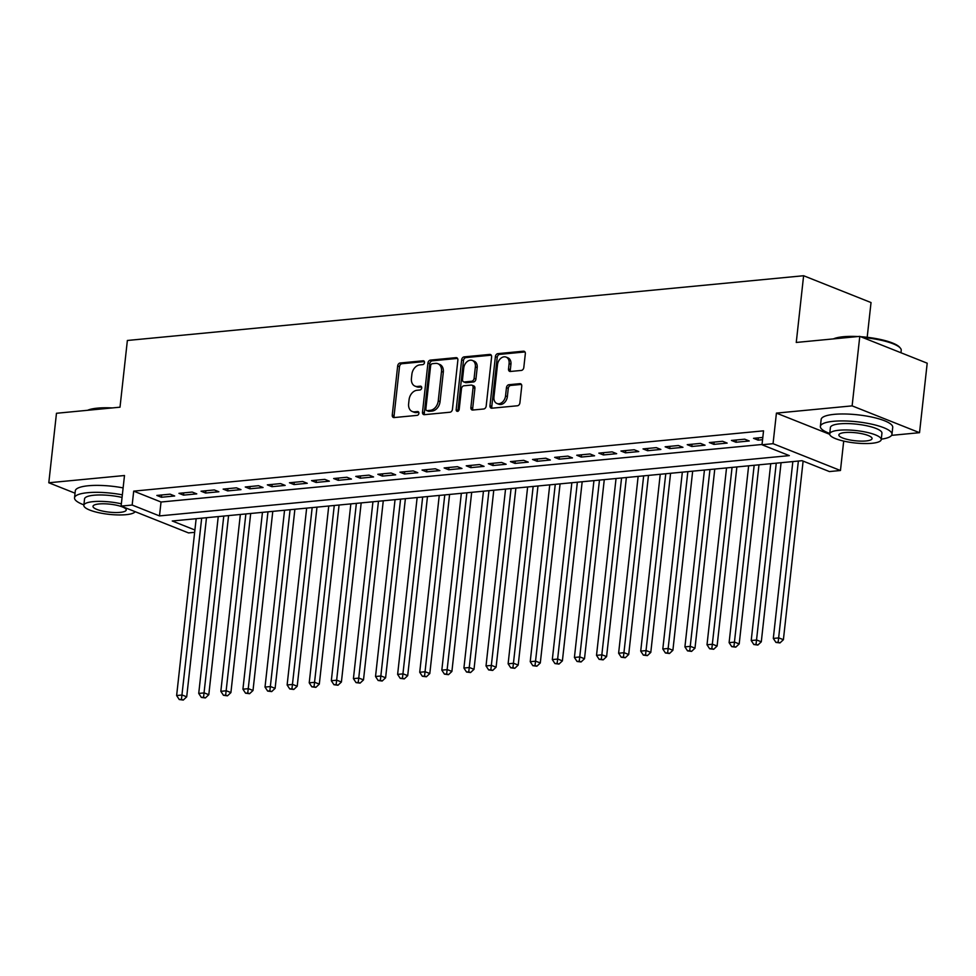 <?xml version="1.0" encoding="UTF-8"?>
<svg xmlns="http://www.w3.org/2000/svg" width="976" height="976" viewBox="0 0 976 976"><rect width="100%" height="100%" fill="white"/><g stroke="black" fill="none" stroke-linecap="round" stroke-linejoin="round"><path stroke-width="1.46" d="M424.499 362.56A1.976 1.452 -68.3 0 0 423.194 360.791L400.148 362.999A2.83 2.074 -68.3 0 0 397.671 365.939L392.254 415.056A2.83 2.074 -68.3 0 0 393.377 417.472A2.83 2.074 -68.3 0 0 394.121 417.569L417.167 415.361A1.976 1.452 -68.3 0 0 417.594 411.543L414.605 411.835A9.052 6.625 -68.3 0 1 412.226 411.506A9.052 6.625 -68.3 0 1 408.627 403.759L409.078 399.672A9.052 6.625 -68.3 0 1 416.984 390.278L419.973 389.985A1.976 1.452 -68.3 0 0 420.388 386.167L417.411 386.459A9.052 6.625 -68.3 0 1 415.032 386.13A9.052 6.625 -68.3 0 1 411.433 378.383L411.884 374.296A9.052 6.625 -68.3 0 1 419.79 364.902L422.767 364.609A1.976 1.452 -68.3 0 0 424.499 362.56M521.343 370.429A2.83 2.074 -68.3 0 0 523.807 367.501L525.332 353.715A2.83 2.074 -68.3 0 0 524.21 351.299A2.83 2.074 -68.3 0 0 523.465 351.189L497.87 353.641A2.83 2.074 -68.3 0 0 495.393 356.582L489.976 405.699A2.83 2.074 -68.3 0 0 491.099 408.114A2.83 2.074 -68.3 0 0 491.843 408.212L517.439 405.772A2.83 2.074 -68.3 0 0 519.903 402.832L521.745 386.191A2.83 2.074 -68.3 0 0 520.623 383.763A2.83 2.074 -68.3 0 0 519.879 383.666L508.923 384.715A2.83 2.074 -68.3 0 0 506.459 387.655L505.544 395.902A7.564 5.539 -68.3 0 1 496.943 403.491A7.564 5.539 -68.3 0 1 493.941 397.012L497.504 364.682A7.564 5.539 -68.3 0 1 506.105 357.094A7.564 5.539 -68.3 0 1 509.106 363.572L508.52 368.965A2.83 2.074 -68.3 0 0 509.643 371.38A2.83 2.074 -68.3 0 0 510.387 371.478L521.343 370.429M859.783 336.366L927.2 363.194L919.526 432.685L852.121 405.87L859.783 336.366L796.257 342.454L803.614 275.732L127.368 340.478L120.011 407.187L56.474 413.275L48.8 482.766L124.489 475.519L121.109 506.093L132.163 505.043L133.7 491.135L763.537 430.843L762 444.751L773.053 443.69L840.458 470.505L829.417 471.567L802.077 460.696L172.252 520.989L194.907 530.005M852.121 405.87L776.42 413.116L773.053 443.69M457.866 360.168A2.83 2.074 -68.3 0 0 456.744 357.753A2.83 2.074 -68.3 0 0 455.999 357.655L430.404 360.107A2.83 2.074 -68.3 0 0 427.939 363.035L422.51 412.153A2.83 2.074 -68.3 0 0 423.633 414.568A2.83 2.074 -68.3 0 0 424.377 414.678L449.973 412.226A2.83 2.074 -68.3 0 0 452.449 409.286L457.866 360.168M464.137 356.874L489.732 354.422A2.83 2.074 -68.3 0 1 490.477 354.52A2.83 2.074 -68.3 0 1 491.599 356.948L486.182 406.065A2.83 2.074 -68.3 0 1 483.706 408.993L472.75 410.042A2.83 2.074 -68.3 0 1 472.006 409.944A2.83 2.074 -68.3 0 1 470.883 407.529L473.079 387.606A2.83 2.074 -68.3 0 0 471.957 385.191A2.83 2.074 -68.3 0 0 471.213 385.081L463.954 385.776A2.83 2.074 -68.3 0 0 461.477 388.716L459.184 409.456A1.976 1.452 -68.3 0 1 456.158 409.737L461.66 359.815A2.83 2.074 -68.3 0 1 464.137 356.874L465.955 357.594L491.245 355.179M48.8 482.766L75.03 493.197M170.117 494.173L156.855 495.442L161.406 497.26L174.667 495.991L170.117 494.173M192.211 492.063L178.95 493.331L183.512 495.137L196.762 493.868L192.211 492.063M214.317 489.94L201.056 491.209L205.607 493.026L218.868 491.758L214.317 489.94M236.412 487.829L223.15 489.098L227.701 490.904L240.962 489.635L236.412 487.829M258.506 485.706L245.257 486.987L249.807 488.793L263.069 487.524L258.506 485.706M280.612 483.596L267.351 484.865L271.901 486.682L285.163 485.414L280.612 483.596M302.706 481.485L289.445 482.754L294.008 484.56L307.269 483.291L302.706 481.485M324.813 479.362L311.551 480.631L316.102 482.449L329.363 481.18L324.813 479.362M346.907 477.252L333.646 478.521L338.208 480.326L351.458 479.057L346.907 477.252M369.013 475.129L355.752 476.398L360.303 478.216L373.564 476.947L369.013 475.129M391.108 473.018L377.846 474.287L382.397 476.105L395.658 474.836L391.108 473.018M413.202 470.908L399.953 472.177L404.503 473.982L417.765 472.713L413.202 470.908M435.308 468.785L422.047 470.054L426.597 471.872L439.859 470.603L435.308 468.785M457.402 466.674L444.141 467.943L448.704 469.749L461.965 468.48L457.402 466.674M479.509 464.552L466.247 465.82L470.798 467.638L484.059 466.369L479.509 464.552M501.603 462.441L488.342 463.71L492.904 465.528L506.154 464.259L501.603 462.441M523.709 460.33L510.448 461.599L514.999 463.405L528.26 462.136L523.709 460.33M545.804 458.208L532.542 459.476L537.093 461.294L550.354 460.025L545.804 458.208M567.898 456.097L554.649 457.366L559.199 459.171L572.461 457.903L567.898 456.097M590.004 453.974L576.743 455.243L581.293 457.061L594.555 455.792L590.004 453.974M612.098 451.864L598.837 453.132L603.4 454.95L616.661 453.681L612.098 451.864M634.205 449.753L620.943 451.022L625.494 452.827L638.755 451.559L634.205 449.753M656.299 447.63L643.038 448.899L647.6 450.717L660.85 449.448L656.299 447.63M678.405 445.52L665.144 446.788L669.695 448.594L682.956 447.325L678.405 445.52M700.5 443.397L687.238 444.666L691.789 446.483L705.05 445.215L700.5 443.397M722.594 441.286L709.345 442.555L713.895 444.373L727.157 443.092L722.594 441.286M744.7 439.176L731.439 440.444L735.989 442.25L749.251 440.981L744.7 439.176M133.7 491.135L161.028 502.018L762.024 444.483M762.805 437.431L753.533 438.322L758.096 440.139L762.561 439.712M867.188 337.293L871.031 302.56L803.614 275.732M891.564 435.357L919.526 432.685M843.703 441.091L840.458 470.505M194.651 532.335L188.527 532.92L121.109 506.093M132.163 505.043L159.491 515.914L789.328 455.621L762 444.751M161.028 502.018L159.491 515.914M161.406 497.26L161.662 494.978M183.512 495.137L183.756 492.868M205.607 493.026L205.863 490.757M227.701 490.904L227.957 488.634M249.807 488.793L250.051 486.524M271.901 486.682L272.158 484.401M294.008 484.56L294.252 482.29M316.102 482.449L316.358 480.18M338.208 480.326L338.452 478.057M360.303 478.216L360.559 475.946M382.397 476.105L382.653 473.824M404.503 473.982L404.747 471.713M426.597 471.872L426.854 469.602M448.704 469.749L448.948 467.48M470.798 467.638L471.054 465.369M492.904 465.528L493.148 463.246M514.999 463.405L515.255 461.136M537.093 461.294L537.349 459.025M559.199 459.171L559.443 456.902M581.293 457.061L581.55 454.792M603.4 454.95L603.644 452.669M625.494 452.827L625.75 450.558M647.6 450.717L647.844 448.435M669.695 448.594L669.951 446.325M691.789 446.483L692.045 444.214M713.895 444.373L714.139 442.091M735.989 442.25L736.246 439.981M758.096 440.139L758.34 437.858M776.42 413.116L829.71 434.308M415.032 386.13L416.85 386.85A9.052 6.625 -68.3 0 0 419.229 387.179L417.411 386.459M421.583 386.96L419.229 387.179M412.226 411.506L414.044 412.226A9.052 6.625 -68.3 0 0 416.423 412.555L414.605 411.835M418.777 412.336L416.423 412.555M424.389 361.584L401.966 363.719A2.83 2.074 -68.3 0 0 399.501 366.659L394.072 415.776A2.83 2.074 -68.3 0 0 394.426 417.545M457.512 358.412L432.222 360.827A2.83 2.074 -68.3 0 0 429.757 363.767L424.328 412.872A2.83 2.074 -68.3 0 0 424.682 414.641M432.368 363.694A1.976 1.452 -68.3 0 0 430.636 365.744L425.878 408.859A1.976 1.452 -68.3 0 0 427.183 410.628L430.331 410.323A9.052 6.625 -68.3 0 0 438.236 400.929L441.494 371.466A9.052 6.625 -68.3 0 0 437.895 363.719A9.052 6.625 -68.3 0 0 435.516 363.389L432.368 363.694M426.671 410.554L428.488 411.274A1.976 1.452 -68.3 0 0 429.013 411.347L427.183 410.628M437.895 363.719L439.712 364.438A9.052 6.625 -68.3 0 1 443.311 372.185L440.054 401.648A9.052 6.625 -68.3 0 1 432.161 411.055L429.013 411.347M471.957 385.191L473.787 385.91A2.83 2.074 -68.3 0 1 474.909 388.326L472.701 408.249A2.83 2.074 -68.3 0 0 473.055 410.018M465.955 357.594A2.83 2.074 -68.3 0 0 463.49 360.534L457.976 410.469A1.976 1.452 -68.3 0 0 458.037 411.311M475.361 366.939A7.564 5.539 -68.3 0 0 472.36 360.461A7.564 5.539 -68.3 0 0 463.759 368.05L462.502 379.432A2.83 2.074 -68.3 0 0 463.624 381.86A2.83 2.074 -68.3 0 0 464.369 381.958L471.64 381.262A2.83 2.074 -68.3 0 0 474.104 378.322L475.361 366.939L477.191 367.659A7.564 5.539 -68.3 0 0 474.177 361.193L472.36 360.461M463.624 381.86L465.454 382.58A2.83 2.074 -68.3 0 0 466.199 382.69L464.369 381.958M477.191 367.659L475.934 379.054A2.83 2.074 -68.3 0 1 473.458 381.982L466.199 382.69M506.105 357.094L507.923 357.826A7.564 5.539 -68.3 0 1 510.936 364.292L510.338 369.684A2.83 2.074 -68.3 0 0 510.692 371.453M496.943 403.491L498.76 404.21A7.564 5.539 -68.3 0 0 507.361 396.634L505.544 395.902M521.391 384.422L510.741 385.435A2.83 2.074 -68.3 0 0 508.276 388.375L507.361 396.634M524.978 351.946L499.688 354.373A2.83 2.074 -68.3 0 0 497.223 357.301L491.794 406.419A2.83 2.074 -68.3 0 0 492.148 408.188M196.152 518.695L176.632 695.546L182.158 695.01L186.709 696.827L206.485 517.707M181.463 699.328L179.255 699.536L183.281 700.048L181.463 699.328L201.678 518.171M179.255 699.536L176.632 695.546M186.709 696.827L183.281 700.048M87.584 410.286A35.148 8.418 6.3 0 1 97.441 408.139A35.148 8.418 6.3 0 1 112.216 407.931M107.433 408.395A36.002 8.625 -173.7 0 0 96.807 408.749A36.002 8.625 -173.7 0 0 88.84 410.176M122.354 494.844A36.002 8.625 -173.7 0 0 87.535 492.709A36.002 8.625 -173.7 0 0 74.53 497.809A36.002 8.625 -173.7 0 0 83.887 504.873M123.122 487.902A36.002 8.625 -173.7 0 0 88.304 485.755A36.002 8.625 -173.7 0 0 75.298 490.867L74.53 497.809M121.366 503.823A25.925 6.21 -173.7 0 0 93.208 501.64A25.925 6.21 -173.7 0 0 83.838 505.312L84.546 498.919A25.925 6.21 6.3 0 1 93.916 495.235A25.925 6.21 6.3 0 1 122.073 497.431M83.838 505.312A25.925 6.21 -173.7 0 0 98.308 512.595A25.925 6.21 -173.7 0 0 126.002 514.681A25.925 6.21 -173.7 0 0 135.139 511.68M120.182 512.363A16.702 4.002 -173.7 0 0 126.221 509.997A16.702 4.002 -173.7 0 0 116.888 505.3A16.702 4.002 -173.7 0 0 99.04 503.958A16.702 4.002 -173.7 0 0 93.001 506.324A16.702 4.002 -173.7 0 0 102.321 511.021A16.702 4.002 -173.7 0 0 120.182 512.363M833.443 338.892A35.148 8.418 6.3 0 1 843.301 336.732A35.148 8.418 6.3 0 1 858.075 336.537M853.292 336.988A36.002 8.625 -173.7 0 0 842.666 337.354A36.002 8.625 -173.7 0 0 834.7 338.77M881.279 439.163A36.002 8.625 -173.7 0 0 891.966 434.32A36.002 8.625 -173.7 0 0 871.873 424.206A36.002 8.625 -173.7 0 0 833.394 421.303A36.002 8.625 -173.7 0 0 820.377 426.414A36.002 8.625 -173.7 0 0 829.746 433.466M891.966 434.32L892.723 427.366A36.002 8.625 -173.7 0 0 872.642 417.252A36.002 8.625 -173.7 0 0 834.163 414.349A36.002 8.625 -173.7 0 0 821.145 419.46L820.377 426.414M829.698 433.917L830.405 427.525A25.925 6.21 6.3 0 1 839.775 423.84A25.925 6.21 6.3 0 1 867.469 425.926A25.925 6.21 6.3 0 1 881.938 433.21L881.23 439.603A25.925 6.21 -173.7 0 0 866.773 432.319A25.925 6.21 -173.7 0 0 839.067 430.233A25.925 6.21 -173.7 0 0 829.698 433.917A25.925 6.21 -173.7 0 0 844.167 441.201A25.925 6.21 -173.7 0 0 871.861 443.287A25.925 6.21 -173.7 0 0 881.23 439.603M866.029 440.957A16.702 4.002 -173.7 0 0 872.068 438.59A16.702 4.002 -173.7 0 0 862.747 433.893A16.702 4.002 -173.7 0 0 844.899 432.551A16.702 4.002 -173.7 0 0 838.86 434.93A16.702 4.002 -173.7 0 0 848.181 439.615A16.702 4.002 -173.7 0 0 866.029 440.957M900.97 352.751L901.226 350.36A36.002 8.625 -173.7 0 0 900.36 348.127A36.002 8.625 -173.7 0 0 862.552 337.464M860.576 336.683A35.148 8.418 6.3 0 1 899.616 347.249L900.36 348.127M218.246 516.585L198.726 693.424L204.252 692.899L208.803 694.705L228.579 515.596M203.557 697.218L201.349 697.425L205.387 697.938L203.557 697.218L223.772 516.048M201.349 697.425L198.726 693.424M208.803 694.705L205.387 697.938M240.352 514.462L220.832 691.313L226.347 690.776L230.909 692.594L250.686 513.474M225.663 695.095L223.455 695.302L227.481 695.827L225.663 695.095L245.879 513.937M223.455 695.302L220.832 691.313M230.909 692.594L227.481 695.827M262.446 512.351L242.926 689.19L248.453 688.666L253.004 690.483L272.78 511.363M247.758 692.984L245.549 693.192L249.588 693.704L247.758 692.984L267.973 511.827M245.549 693.192L242.926 689.19M253.004 690.483L249.588 693.704M284.553 510.241L265.021 687.08L270.547 686.555L275.11 688.361L294.886 509.252M269.864 690.862L267.656 691.081L271.682 691.594L269.864 690.862L290.079 509.704M267.656 691.081L265.021 687.08M275.11 688.361L271.682 691.594M306.647 508.118L287.127 684.969L292.654 684.432L297.204 686.25L316.98 507.13M291.958 688.751L289.75 688.958L293.788 689.471L291.958 688.751L312.174 507.593M289.75 688.958L287.127 684.969M297.204 686.25L293.788 689.471M328.753 506.007L309.221 682.846L314.748 682.322L319.311 684.127L339.075 505.019M314.065 686.64L311.844 686.848L315.882 687.36L314.065 686.64L334.268 505.47M311.844 686.848L309.221 682.846M319.311 684.127L315.882 687.36M350.848 503.884L331.328 680.736L336.854 680.199L341.405 682.017L361.181 502.896M336.159 684.518L333.951 684.725L337.977 685.25L336.159 684.518L356.374 503.36M333.951 684.725L331.328 680.736M341.405 682.017L337.977 685.25M372.942 501.774L353.422 678.613L358.948 678.088L363.499 679.894L383.275 500.786M358.253 682.407L356.045 682.614L360.083 683.127L358.253 682.407L378.468 501.249M356.045 682.614L353.422 678.613M363.499 679.894L360.083 683.127M395.048 499.663L375.528 676.502L381.043 675.978L385.605 677.783L405.382 498.675M380.359 680.284L378.151 680.504L382.177 681.016L380.359 680.284L400.575 499.126M378.151 680.504L375.528 676.502M385.605 677.783L382.177 681.016M417.142 497.54L397.622 674.379L403.149 673.855L407.7 675.673L427.476 496.552M402.454 678.174L400.245 678.381L404.284 678.893L402.454 678.174L422.669 497.016M400.245 678.381L397.622 674.379M407.7 675.673L404.284 678.893M439.249 495.43L419.717 672.269L425.243 671.744L429.806 673.55L449.582 494.442M424.56 676.051L422.352 676.27L426.378 676.783L424.56 676.051L444.775 494.893M422.352 676.27L419.717 672.269M429.806 673.55L426.378 676.783M461.343 493.307L441.823 670.158L447.35 669.621L451.9 671.439L471.676 492.319M446.654 673.94L444.446 674.148L448.484 674.672L446.654 673.94L466.87 492.782M444.446 674.148L441.823 670.158M451.9 671.439L448.484 674.672M483.449 491.196L463.917 668.035L469.444 667.511L474.007 669.316L493.771 490.208M468.761 671.83L466.54 672.037L470.578 672.549L468.761 671.83L488.964 490.672M466.54 672.037L463.917 668.035M474.007 669.316L470.578 672.549M505.544 489.086L486.024 665.925L491.55 665.388L496.101 667.206L515.877 488.085M490.855 669.707L488.647 669.926L492.673 670.439L490.855 669.707L511.07 488.549M488.647 669.926L486.024 665.925M496.101 667.206L492.673 670.439M527.638 486.963L508.118 663.802L513.644 663.277L518.195 665.095L537.971 485.975M512.949 667.596L510.741 667.804L514.779 668.316L512.949 667.596L533.164 486.438M510.741 667.804L508.118 663.802M518.195 665.095L514.779 668.316M549.744 484.852L530.224 661.691L535.739 661.167L540.301 662.972L560.078 483.864M535.055 665.473L532.847 665.693L536.873 666.205L535.055 665.473L555.271 484.316M532.847 665.693L530.224 661.691M540.301 662.972L536.873 666.205M571.838 482.73L552.318 659.581L557.845 659.044L562.396 660.862L582.172 481.741M557.15 663.363L554.941 663.57L558.98 664.083L557.15 663.363L577.365 482.205M554.941 663.57L552.318 659.581M562.396 660.862L558.98 664.083M593.945 480.619L574.413 657.458L579.939 656.933L584.502 658.739L604.278 479.631M579.256 661.252L577.048 661.46L581.074 661.972L579.256 661.252L599.471 480.094M577.048 661.46L574.413 657.458M584.502 658.739L581.074 661.972M616.039 478.508L596.519 655.347L602.046 654.811L606.596 656.628L626.372 477.508M601.35 659.129L599.142 659.349L603.18 659.861L601.35 659.129L621.566 477.972M599.142 659.349L596.519 655.347M606.596 656.628L603.18 659.861M638.145 476.386L618.613 653.225L624.14 652.7L628.703 654.518L648.467 475.397M623.457 657.019L621.236 657.226L625.274 657.739L623.457 657.019L643.66 475.861M621.236 657.226L618.613 653.225M628.703 654.518L625.274 657.739M660.24 474.275L640.72 651.114L646.246 650.589L650.797 652.395L670.573 473.287M645.551 654.896L643.343 655.116L647.369 655.628L645.551 654.896L665.766 473.738M643.343 655.116L640.72 651.114M650.797 652.395L647.369 655.628M682.334 472.152L662.814 649.003L668.34 648.467L672.891 650.284L692.667 471.164M667.657 652.785L665.437 652.993L669.475 653.505L667.657 652.785L687.86 471.628M665.437 652.993L662.814 649.003M672.891 650.284L669.475 653.505M704.44 470.042L684.92 646.881L690.435 646.356L694.997 648.162L714.774 469.053M689.751 650.675L687.543 650.882L691.569 651.395L689.751 650.675L709.967 469.517M687.543 650.882L684.92 646.881M694.997 648.162L691.569 651.395M726.534 467.919L707.014 644.77L712.541 644.233L717.092 646.051L736.868 466.931M711.846 648.552L709.637 648.772L713.676 649.284L711.846 648.552L732.061 467.394M709.637 648.772L707.014 644.77M717.092 646.051L713.676 649.284M748.641 465.808L729.109 642.647L734.635 642.123L739.198 643.94L758.974 464.82M733.952 646.441L731.744 646.649L735.77 647.161L733.952 646.441L754.167 465.284M731.744 646.649L729.109 642.647M739.198 643.94L735.77 647.161M770.735 463.698L751.215 640.537L756.742 640.012L761.292 641.818L781.068 462.709M756.046 644.319L753.838 644.538L757.876 645.051L756.046 644.319L776.262 463.161M753.838 644.538L751.215 640.537M761.292 641.818L757.876 645.051M792.841 461.575L773.309 638.426L778.836 637.889L783.399 639.707L803.114 461.099M778.153 642.208L775.944 642.415L779.97 642.928L778.153 642.208L798.368 461.05M775.944 642.415L773.309 638.426M783.399 639.707L779.97 642.928M424.145 361.169L423.194 360.791M418.533 411.921L417.594 411.543M421.339 386.545L420.388 386.167M394.072 415.776L392.254 415.056M399.501 366.659L397.671 365.939M401.966 363.719L400.148 362.999M424.328 412.872L422.51 412.153M429.757 363.767L427.939 363.035M432.222 360.827L430.404 360.107M457.354 358.192L455.999 357.655M432.161 411.055L430.331 410.323M440.054 401.648L438.236 400.929M443.311 372.185L441.494 371.466M491.087 354.959L489.732 354.422M472.701 408.249L470.883 407.529M474.909 388.326L473.079 387.606M457.976 410.469L456.158 409.737M463.49 360.534L461.66 359.815M473.458 381.982L471.64 381.262M475.934 379.054L474.104 378.322M510.338 369.684L508.52 368.965M510.936 364.292L509.106 363.572M508.276 388.375L506.459 387.655M510.741 385.435L508.923 384.715M521.233 384.202L519.879 383.666M491.794 406.419L489.976 405.699M497.223 357.301L495.393 356.582M499.688 354.373L497.87 353.641M524.82 351.738L523.465 351.189"/></g></svg>
